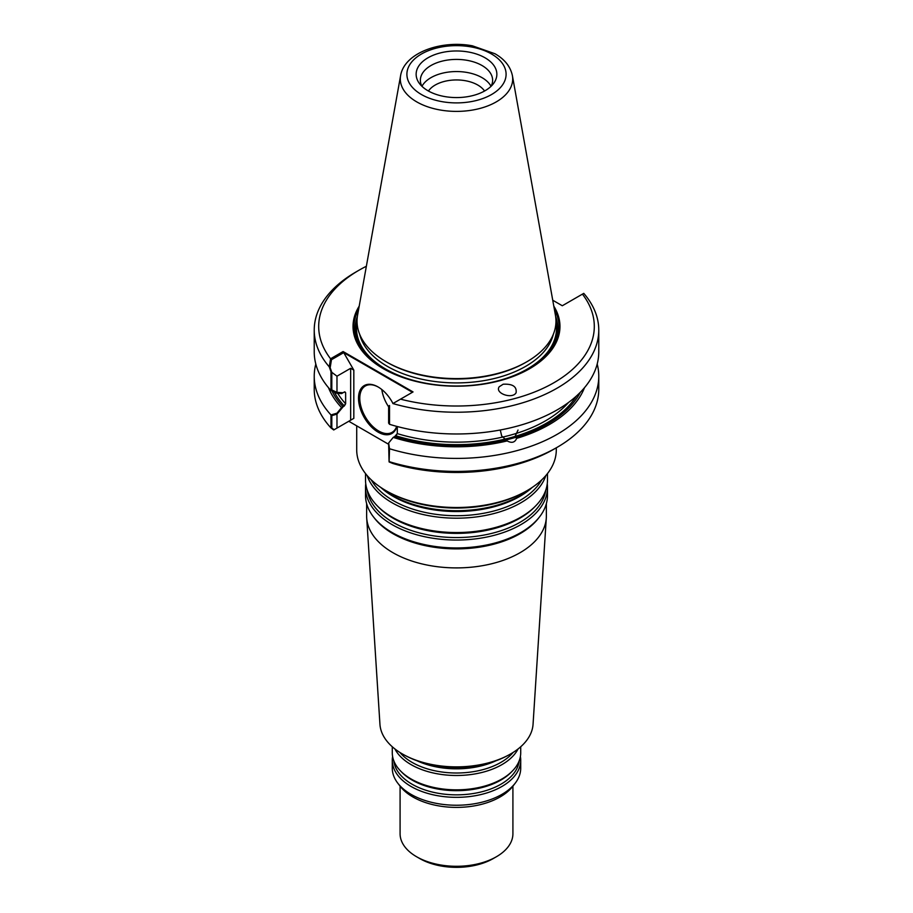 <?xml version="1.0" encoding="UTF-8"?>
<svg xmlns="http://www.w3.org/2000/svg" width="913" height="913" viewBox="0 0 913 913"><rect width="100%" height="100%" fill="white"/><g stroke="black" fill="none" stroke-linecap="round" stroke-linejoin="round"><path stroke-width="1.37" d="M378.073 432.111A27.652 15.966 -120 0 0 396.915 426.428A27.652 15.966 -120 0 1 378.073 432.111A27.652 15.966 -120 0 1 358.512 398.239A27.652 15.966 -120 0 1 378.073 386.952A27.652 15.966 -120 0 0 358.512 398.239A27.652 15.966 -120 0 0 378.073 432.111M392.967 403.512A27.652 15.966 -120 0 0 378.073 386.952A27.652 15.966 -120 0 1 392.967 403.512M412.414 392.282L343.722 352.635L353.822 370.107L343.094 351.539L413.041 391.928L400.522 399.152A137.806 79.568 0 0 0 553.951 382.707A137.806 79.568 0 0 0 582.426 294.134L583.761 293.358A142.268 82.136 0 0 1 598.768 330.095A142.268 82.136 0 0 1 392.887 403.557L400.522 399.152M315.807 364.059A142.268 82.136 0 0 0 314.232 376.27A142.268 82.136 0 0 0 330.985 414.936L336.977 413.178L336.977 428.083L353.822 418.359L348.777 421.27L388.63 444.289L348.777 421.27L353.822 418.359L350.66 420.185L350.66 368.293L336.977 376.19L336.977 392.35L343.048 392.738L344.327 392.008L345.639 392.704L344.327 392.008L345.639 392.704L345.639 403.774L336.977 414.125L336.977 428.083L350.66 420.185L350.66 368.293L353.822 370.107L350.66 368.293L336.977 376.19L331.807 372.321L330.164 367.745L331.465 359.711L343.722 352.635M357.382 316.366A101.24 58.455 0 0 0 384.133 369.149A101.24 58.455 0 0 1 357.382 316.366M528.867 369.149A101.24 58.455 0 0 0 555.618 316.366A101.24 58.455 0 0 1 528.867 369.149M358.592 309.507A102.576 59.219 0 0 0 383.654 368.875M529.346 368.875A102.576 59.219 0 0 0 554.408 309.507M580.337 392.27A129.178 74.581 0 0 1 394.713 436.551L397.292 433.595L397.292 426.531L397.292 433.595L395.98 435.821L393.229 437.395A131.187 75.745 0 0 0 507.16 440.922C511.759 443.387 514.909 442.531 516.644 438.366A131.187 75.745 0 0 0 584.468 387.74M388.63 422.171L388.63 406.011L389.406 405.577L389.406 423.198L388.63 422.171M388.63 443.01L389.52 448.74A142.268 82.136 0 0 0 598.768 376.27L598.768 389.269A142.268 82.136 180 0 1 557.101 447.347L553.951 449.162A137.806 79.568 180 0 1 392.864 463.484L389.121 461.955L388.63 443.946L389.406 448.899L389.052 461.453L388.63 443.01L393.229 437.395M336.977 392.35L331.807 389.954L331.807 372.321M332.024 391.004A129.178 74.581 0 0 0 343.048 406.719M400.602 75.608L357.565 315.247A99.46 57.428 0 0 0 386.165 361.776L387.352 362.461A97.782 56.458 0 0 0 525.648 362.461A97.782 56.458 0 0 1 387.352 362.461L386.644 362.05A98.798 57.04 0 0 0 526.356 362.05L526.835 361.776A99.46 57.428 0 0 0 555.435 315.247L512.398 75.608C510.447 66.569 504.638 59.288 494.983 53.753L472.42 45.821C441.105 39.864 404.368 52.726 400.602 75.608A56.207 32.446 0 0 0 416.762 101.891A56.207 32.446 0 0 0 480.66 108.248A56.207 32.446 0 0 0 512.398 75.608M314.232 376.27L314.232 389.269A142.268 82.136 180 0 0 330.985 427.935L333.713 429.966L336.977 428.083L334.124 429.726L331.807 428.003L331.807 415.643L336.977 414.125M378.393 387.135A26.762 15.453 -120 0 0 365.326 385.994A26.762 15.453 -120 0 0 361.217 407.438A26.762 15.453 -120 0 0 378.701 431.016A26.762 15.453 -120 0 0 392.076 432.34A26.762 15.453 -120 0 0 396.676 426.371A26.762 15.453 -120 0 1 392.076 432.34A26.762 15.453 -120 0 1 378.701 431.016A26.762 15.453 -120 0 1 361.217 407.438A26.762 15.453 -120 0 1 365.326 385.994A26.762 15.453 -120 0 1 378.393 387.135M388.63 406.833A26.762 15.453 60 0 1 381.817 389.531A26.762 15.453 60 0 0 388.63 406.833M426.211 763.61A64.218 37.079 0 0 0 486.789 763.61M392.601 756.512A64.218 37.079 0 0 0 392.282 760.255L392.282 768.164A64.218 37.079 0 0 0 397.874 783.297L400.225 786.333A61.65 35.596 0 0 0 412.904 796.969A61.65 35.596 0 0 0 512.775 786.333L515.126 783.297A64.218 37.079 0 0 0 520.718 768.164L520.718 760.255A64.218 37.079 0 0 0 520.399 756.512M394.93 748.968A64.218 37.079 0 0 0 411.09 764.626A64.218 37.079 0 0 0 518.07 748.968M392.282 746.754L392.282 752.757A64.218 37.079 0 0 0 400.704 771.12A64.218 37.079 0 0 0 411.09 778.983A64.218 37.079 0 0 0 512.296 771.12A64.218 37.079 0 0 0 520.718 752.757L520.718 746.754M392.282 760.255A64.218 37.079 0 0 0 411.09 786.481A64.218 37.079 0 0 0 481.083 794.515A64.218 37.079 0 0 0 520.718 760.255M397.874 783.297A64.218 37.079 0 0 0 411.09 794.378A64.218 37.079 0 0 0 515.126 783.297M400.088 786.15L400.088 833.706A56.412 32.571 0 0 0 416.602 856.748L419.763 858.562A51.961 29.992 0 0 0 493.237 858.562L496.398 856.748A56.412 32.571 0 0 0 512.912 833.706L512.912 786.15M419.763 858.562L416.602 856.748A56.412 32.571 0 0 0 496.398 856.748M484.552 91.026A30.106 17.381 0 0 0 456.5 79.945A30.106 17.381 0 0 0 428.448 91.026M366.638 503.611L366.638 516.016A89.862 51.881 0 0 0 366.695 517.933A89.862 51.881 0 0 0 392.955 552.707A89.862 51.881 0 0 0 489.345 564.314A89.862 51.881 0 0 0 546.305 517.933A89.862 51.881 0 0 0 546.362 516.016L546.362 503.611M365.748 483.764A90.98 52.532 0 0 0 365.52 487.508L365.52 495.417A90.98 52.532 0 0 0 373.44 516.861L374.467 518.173A89.862 51.881 0 0 0 392.955 533.683A89.862 51.881 0 0 0 538.533 518.173L539.56 516.861A90.98 52.532 0 0 0 547.48 495.417L547.48 487.508A90.98 52.532 0 0 0 547.252 483.764M546.305 517.933L533.055 724.283A76.601 44.223 180 0 1 507.594 755.599A76.601 44.223 180 0 1 405.406 755.599A76.601 44.223 180 0 1 402.336 753.921A76.601 44.223 180 0 1 379.945 724.283L366.695 517.933M373.44 516.861A90.98 52.532 0 0 0 392.168 532.553A90.98 52.532 0 0 0 539.56 516.861M365.52 487.508A90.98 52.532 0 0 0 392.168 524.655A90.98 52.532 0 0 0 491.32 536.045A90.98 52.532 0 0 0 547.48 487.508M365.52 473.562L365.52 480.01A90.98 52.532 0 0 0 377.457 506.019A90.98 52.532 0 0 0 392.168 517.157A90.98 52.532 0 0 0 535.543 506.019A90.98 52.532 0 0 0 547.48 480.01L547.48 473.562M367.14 475.547A90.98 52.532 0 0 0 392.168 502.801A90.98 52.532 0 0 0 483.217 515.879A90.98 52.532 0 0 0 545.86 475.547M381.497 487.907A90.98 52.532 0 0 0 392.168 495.314A90.98 52.532 0 0 0 531.503 487.907M507.594 755.599L506.019 756.409A74.261 42.877 180 0 1 406.981 756.409L405.406 755.599M491.046 86.313A36.121 20.862 0 0 0 456.5 71.556A36.121 20.862 0 0 0 421.954 86.313M491.103 86.256A36.121 20.862 0 0 0 492.621 80.264A36.121 20.862 0 0 0 456.5 59.413A36.121 20.862 0 0 0 420.379 80.264A36.121 20.862 0 0 0 421.897 86.256M427.957 90.752A40.366 23.304 0 0 0 490.738 86.609A40.366 23.304 0 0 0 482.794 56.595A40.366 23.304 0 0 0 430.206 56.595A40.366 23.304 0 0 0 422.263 86.609A40.366 23.304 0 0 0 427.957 90.752M386.644 362.05L386.165 361.776A99.46 57.428 0 0 0 526.835 361.776M507.16 440.922L501.682 435.969L500.472 430.81M518.036 430.046L515.069 436.414L516.644 438.366M328.532 387.74A131.187 75.745 0 0 0 341.576 407.575L336.977 413.178M336.977 393.298L330.985 390.513L330.985 371.705L336.977 376.19L336.977 393.298L341.576 393.594L344.327 392.008L345.639 392.704L345.639 403.774L344.327 405.988L341.576 407.575M366.364 266.265A137.806 79.568 0 0 0 359.049 270.191L355.899 272.017A142.268 82.136 0 0 0 314.232 330.095L314.232 351.847A142.268 82.136 0 0 0 330.985 390.513M389.52 424.305L389.52 405.498L388.63 406.011L388.63 423.118L389.52 424.305A142.268 82.136 0 0 0 598.768 351.847L598.768 330.095M598.768 376.27A142.268 82.136 0 0 0 597.193 364.059M503.166 384.225L499.228 386.758C494.504 393.195 512.159 399.529 516.073 392.807C516.975 386.598 512.672 383.745 503.166 384.225M314.232 330.095A142.268 82.136 0 0 0 329.239 366.821L330.574 358.775L343.094 351.539M359.049 270.191A137.806 79.568 0 0 0 330.574 358.775M330.985 371.705L329.239 366.821M330.985 427.935L330.985 414.936M389.121 461.955L389.52 448.74M557.101 447.347A142.268 82.136 180 0 1 389.52 461.738M359.208 306.129A103.466 59.733 0 0 0 383.334 368.692A103.466 59.733 0 0 0 529.666 368.692A103.466 59.733 0 0 0 553.792 306.129M582.426 294.134L562.305 305.752L552.742 300.229M384.453 441.881A99.791 57.61 0 0 0 385.937 442.748A99.791 57.61 0 0 0 387.454 443.604M556.291 447.815L556.291 449.892A99.791 57.61 180 0 1 527.063 490.635A99.791 57.61 180 0 1 385.937 490.635L385.937 490.635A99.791 57.61 180 0 1 356.709 449.892L356.709 425.857M527.063 490.635L525.489 491.548A97.565 56.321 180 0 1 387.511 491.548L385.937 490.635M353.822 418.359L353.822 370.107L353.822 418.359M344.327 405.988A127.466 73.588 180 0 1 334.352 392.088A127.466 73.588 180 0 0 344.327 405.988M515.069 436.414A127.466 73.588 180 0 0 576.354 396.105A127.466 73.588 180 0 1 395.98 435.821A127.466 73.588 180 0 0 505.585 438.97M344.852 391.837A125.674 72.561 0 0 0 345.639 392.704A125.674 72.561 0 0 1 344.852 391.837M345.639 403.774A125.674 72.561 180 0 1 337.742 393.355A125.674 72.561 180 0 0 345.639 403.774M516.233 433.435A125.674 72.561 180 0 0 568.548 402.462A125.674 72.561 180 0 1 397.292 433.595A125.674 72.561 180 0 0 502.812 437.042M385.777 369.103A100.008 57.747 0 0 0 499.616 380.367A100.008 57.747 0 0 0 555.949 322.152A100.008 57.747 0 0 1 499.616 380.367A100.008 57.747 0 0 1 385.777 369.103A100.008 57.747 0 0 1 357.051 322.152A100.008 57.747 0 0 0 385.777 369.103M387.352 366.364A97.782 56.458 0 0 0 487.553 379.979A97.782 56.458 0 0 0 553.335 334.284A97.782 56.458 0 0 1 487.553 379.979A97.782 56.458 0 0 1 387.352 366.364A97.782 56.458 0 0 1 359.665 334.284A97.782 56.458 0 0 0 387.352 366.364M417.093 760.803A62.803 36.258 0 0 0 495.907 760.803M399.883 752.438A62.803 36.258 0 0 0 412.094 762.389A62.803 36.258 0 0 0 513.117 752.438M400.704 771.12L401.937 772.375A62.803 36.258 0 0 0 412.094 780.056A62.803 36.258 0 0 0 511.063 772.375L512.296 771.12M393.823 760.849A62.803 36.258 0 0 0 412.094 784.233A62.803 36.258 0 0 0 478.72 792.507A62.803 36.258 0 0 0 519.177 760.849M367.266 490.27A89.554 51.71 0 0 0 393.172 522.419A89.554 51.71 0 0 0 487.2 534.425A89.554 51.71 0 0 0 545.734 490.27M377.457 506.019L378.69 507.274A89.554 51.71 0 0 0 393.172 518.242A89.554 51.71 0 0 0 534.31 507.274L535.543 506.019M371.249 479.839A89.554 51.71 0 0 0 393.172 500.564A89.554 51.71 0 0 0 541.751 479.839M380.721 487.382A89.554 51.71 0 0 0 393.172 496.387A89.554 51.71 0 0 0 532.279 487.382M421.441 94.518A49.587 28.623 0 0 0 504.398 81.691A49.587 28.623 0 0 0 443.672 46.62A49.587 28.623 0 0 0 421.441 94.518"/></g></svg>
